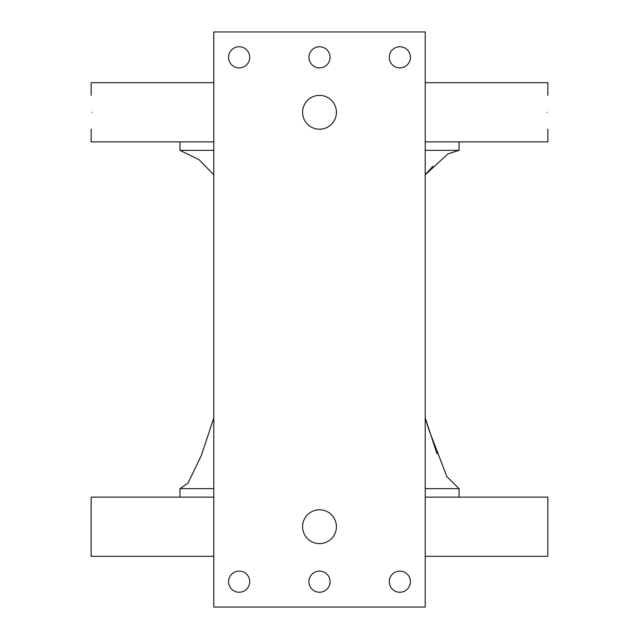 <?xml version="1.0" encoding="UTF-8"?>
<svg xmlns="http://www.w3.org/2000/svg" width="639" height="639" viewBox="0 0 639 639"><rect width="100%" height="100%" fill="white"/><g stroke="black" fill="none" stroke-linecap="round" stroke-linejoin="round"><path stroke-width="0.96" d="M213.785 497.102L91.153 497.102L91.153 556.305L213.785 556.305M425.215 488.643L459.05 488.643L459.05 497.102L425.215 497.102M213.785 488.643L179.95 488.643L179.95 497.102M213.785 141.898L179.95 141.898L179.95 150.357L199.033 159.67L213.785 174.814L198.985 159.63M547.847 129.206L547.847 141.898L425.215 141.898M459.05 141.898L459.05 150.357L425.215 150.357M213.785 150.357L179.95 150.357M547.224 112.296C547.903 134.11 547.903 134.11 547.224 112.296C547.903 90.474 547.903 90.474 547.224 112.296M91.776 112.296C91.097 90.474 91.097 90.474 91.776 112.296C91.097 134.11 91.097 134.11 91.776 112.296M91.153 129.206L91.153 141.898L179.95 141.898M91.153 95.379L91.153 82.695L213.785 82.695M425.215 82.695L547.847 82.695L547.847 95.379M425.215 556.305L547.847 556.305L547.847 497.102L459.05 497.102M336.418 112.296A16.918 16.918 0 0 1 311.041 126.945A16.918 16.918 0 0 1 311.041 97.647A16.918 16.918 0 0 1 336.418 112.296M249.729 581.682A10.575 10.575 0 0 1 233.866 590.835A10.575 10.575 0 0 1 233.866 572.52A10.575 10.575 0 0 1 249.729 581.682M330.075 581.682A10.575 10.575 0 0 1 314.212 590.835A10.575 10.575 0 0 1 314.212 572.52A10.575 10.575 0 0 1 330.075 581.682M336.418 526.704A16.918 16.918 0 0 1 311.041 541.353A16.918 16.918 0 0 1 311.041 512.055A16.918 16.918 0 0 1 336.418 526.704M330.075 57.318A10.575 10.575 0 0 1 314.212 66.48A10.575 10.575 0 0 1 314.212 48.165A10.575 10.575 0 0 1 330.075 57.318M410.414 57.318A10.575 10.575 0 0 1 394.559 66.48A10.575 10.575 0 0 1 394.559 48.165A10.575 10.575 0 0 1 410.414 57.318M249.729 57.318A10.575 10.575 0 0 1 233.866 66.48A10.575 10.575 0 0 1 233.866 48.165A10.575 10.575 0 0 1 249.729 57.318M410.414 581.682A10.575 10.575 0 0 1 394.559 590.835A10.575 10.575 0 0 1 394.559 572.52A10.575 10.575 0 0 1 410.414 581.682M213.785 31.95L213.785 607.05L425.215 607.05L425.215 31.95L213.785 31.95M446.869 476.606L459.05 488.643L446.869 476.606L428.785 429.52L425.215 417.906L437.004 453.802M432.859 166.284L425.215 174.806L447.987 153.871L459.05 150.357M201.485 455.152L213.785 417.898L201.389 455.415L187.97 483.212L179.95 488.643M201.389 455.415L187.97 483.212"/></g></svg>
